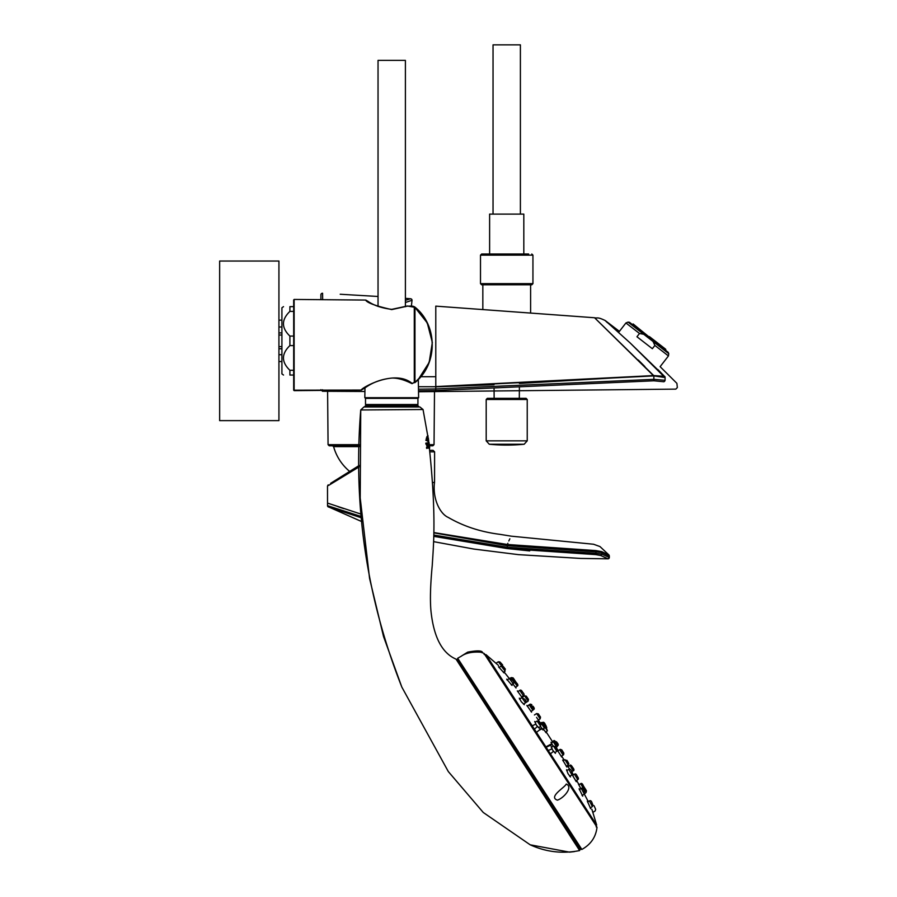 <?xml version="1.0" encoding="UTF-8"?>
<svg xmlns="http://www.w3.org/2000/svg" width="897" height="897" viewBox="0 0 897 897"><rect width="100%" height="100%" fill="white"/><g stroke="black" fill="none" stroke-linecap="round" stroke-linejoin="round"><path stroke-width="1.35" d="M530.609 313.075L530.609 284.798L531.798 284.798L481.644 284.798L480.5 283.654L532.941 283.654L531.798 284.798M528.636 254.008L481.644 254.008L480.5 255.152L480.5 283.654M523.814 254.008L489.616 254.008L489.616 214.114L523.814 214.114L523.814 254.008M520.395 214.114L520.395 44.85L493.036 44.85L493.036 214.114M364.978 387.885L364.821 397.685L418.619 397.685L418.316 379.42L429.17 362.399L432.332 342.463L427.275 322.92L414.952 307.413A1.144 0.964 0 0 0 414.291 307.234L407.35 306.012A1.144 1.144 0 0 0 406.902 306.101A1.144 0.65 -112.6 0 1 406.902 306.101L405.399 306.707L405.399 60.368L378.041 60.368L378.041 306.404L375.002 305.081M417.935 398.369L417.935 404.525L365.505 404.525L365.505 398.369L417.935 398.369L418.619 397.685M370.45 405.657L412.99 405.657M278.933 420.637L278.933 261.038L219.653 261.038L219.653 420.637L278.933 420.637M429.629 450.35L433.105 450.35L434.597 451.841L429.798 451.83M330.623 483.326L359.237 465.442M359.248 466.799L328.504 485.49M595.855 550.59C592.827 542.158 592.827 542.158 595.855 550.59L507.455 544.501L595.855 550.59L596.281 551.868L507.332 545.69L433.834 532.852M608.962 554.996L609.343 555.938L608.973 555.019L601.82 551.689L601.909 552.642M607.897 556.779L601.909 554.167L609.332 557.452L609.332 555.938L602.111 552.698M596.281 551.868L601.887 552.608L601.517 551.577L595.911 550.601M433.845 532.56L507.444 544.501M433.8 535.038L507.332 547.26L595.9 553.314L595.787 554.626L507.141 548.56L529.723 550.926M600.698 555.49L606.17 557.968M361.558 517.861L328.246 506.895A1.368 1.368 0.4 0 1 327.528 505.684L361.446 516.571M341.365 510.303L327.528 505.684L327.528 503.082L327.528 505.684M361.883 521.662L329.569 507.354M595.944 551.857L595.9 553.314L601.887 554.167L600.71 555.501L607.964 558.82L609.332 557.452A1.368 1.368 89.2 0 1 607.964 558.82L580.628 558.427L518.399 554.638L473.762 549.042L433.61 541.642M600.676 555.501L595.787 554.626M507.455 544.501C512.434 533.367 512.434 533.367 507.455 544.501L507.141 548.56L433.767 536.361M432.477 482.765L434.552 482.182C432.343 498.463 439.9 513.802 448.186 517.39C463.48 526.292 480.702 531.932 499.842 534.332L511.346 536.182L593.556 544.244L599.97 546.553L608.985 555.008L609.332 557.452M601.909 552.63L601.909 554.167M338.012 506.693L343.775 508.621M361.256 514.183L327.528 503.082L327.495 486.096L328.19 484.84M601.809 551.711C599.364 544.871 599.364 544.871 601.809 551.711M507.534 544.244L507.87 543.29M508.823 540.969L509.081 540.375M509.361 539.803L509.844 538.828M649.406 336.599L665.159 348.821M418.619 406.98L418.17 405.848L364.888 406.363L414.997 406.307M427.712 435.606L427.163 437.018L428.093 435.92L427.768 437.579L426.804 437.388L427.712 435.606L423.036 409.514L360.74 409.963L363.924 406.98L364.978 406.98L365.337 405.848L418.619 406.296M412.463 404.704L413.607 405.848L369.833 405.848L370.977 404.704M293.678 299.89L293.678 390.195L361.345 390.06C359.932 388.838 394.332 368.387 412.127 383.445L414.291 382.436A1.144 0.953 -0 0 0 414.952 382.257L412.351 383.411M365.628 300.058L294.138 299.441L365.628 300.058L367.792 301.201C373.657 305.406 381.64 308.131 391.731 309.353L406.902 306.101A1.144 0.65 67.3 0 1 407.35 306.157L391.731 309.588C375.652 305.944 366.951 302.76 365.628 300.058L294.138 299.441L294.138 390.644L361.345 390.06L362.478 388.984M411.6 383.468A1.144 0.706 117.2 0 0 412.127 383.445L412.261 383.591A1.144 1.144 0 0 1 411.6 383.468C404.177 379.745 397.64 377.94 391.978 378.063C381.797 379.05 372.928 382.234 365.382 387.627L361.345 390.06L294.138 390.644M414.952 307.413A49.279 49.279 180 0 1 414.952 382.257L414.952 307.413M293.678 336.083L289.899 336.083C281.322 327.865 281.322 319.646 289.899 311.394L289.899 306.639C281.322 306.639 281.322 306.639 289.899 306.639L293.678 306.639M289.899 311.394L293.678 311.394M293.678 370.282L289.899 370.282C281.322 362.063 281.322 353.844 289.899 345.603L293.678 345.603M289.899 370.282L289.899 375.036C281.322 375.036 281.322 375.036 289.899 375.036L293.678 375.036M289.899 336.083L289.899 345.603M281.916 307.783L283.519 306.639L281.916 307.783L281.916 373.903L283.519 375.036L281.916 373.903M359.316 445.798L329.21 445.798L328.067 444.665L327.596 390.352M429.607 445.798L432.892 445.798L434.036 444.665L434.507 390.576L435.774 390.543L418.507 390.789M332.495 445.798L333.594 446.628C336.453 456.685 341.925 465.038 349.987 471.687M434.63 376.718L420.76 376.718M278.933 326.979L281.916 326.979M278.933 320.139L281.916 320.139M278.933 361.536L281.916 361.536M278.933 354.696L281.916 354.696M628.046 322.101L629.481 322.292L668.209 352.342L668.758 353.687L653.061 341.51L654.877 345.423L652.343 348.698L636.96 336.756L639.494 333.482L643.743 334.278L628.046 322.101L625.927 322.965L618.526 332.507M653.061 341.51L643.743 334.278M489.291 444.25A182.394 182.394 0 0 0 524.151 444.25L489.291 444.25L486.196 440.842L527.234 440.842L527.234 399.479L526.102 398.346L487.34 398.346L494.135 398.346L494.068 388.726M519.307 398.346L519.385 387.594M322.673 299.688L322.584 293.252A1.592 1.592 180 0 0 320.902 294.844L320.902 299.665L320.902 294.844M322.539 389.758C322.449 391.697 322.449 391.697 322.539 389.758M418.484 389.175L435.785 388.95L435.763 390.543L653.879 380.788L663.847 381.752C679.668 391.462 679.668 391.462 663.847 381.752A1.592 1.256 -59.4 0 0 665.081 380.294L665.081 377.682C681.272 386.629 681.272 386.629 665.081 377.682L630.086 342.878L605.228 320.543L630.086 342.878L664.509 376.359L653.7 375.563L594.565 317.751L653.711 375.91L435.796 386.854L435.785 306.135L435.785 386.596L435.785 306.135L435.785 386.596L653.7 375.563L519.419 383.456M664.621 377.469L653.857 375.899L653.857 379.353L665.081 380.294C681.26 389.825 681.26 389.825 665.081 380.294M665.081 377.682A1.592 1.267 -60.8 0 0 664.845 376.572C680.745 385.508 680.745 385.508 664.845 376.572L664.509 376.359M653.879 380.788L653.857 379.353L435.785 388.95L435.785 386.854L494.034 384.735M638.283 360L644.865 366.57M405.399 300.316L410.591 298.757A1.592 1.592 51.1 0 1 412.059 300.271L405.399 302.48M411.084 300.551L412.059 300.271M414.459 306.763L411.398 306.056L412.015 300.36A1.592 1.592 -106.2 0 0 410.546 298.768L410.411 298.802M605.374 320.745L607.426 322.696M657.882 369.553L664.184 376.034M364.967 388.558L363.879 388.592M418.439 386.708L435.785 386.73M407.35 306.157L411.398 306.056L411.723 302.995M566.254 784.068C564.796 787.532 548.022 796.928 557.418 800.146C563.966 797.982 573.43 786.904 566.254 784.068M480.5 652.197C472.259 651.682 465.879 652.994 461.372 656.144L461.54 655.987C466.048 652.859 472.338 651.57 480.433 652.13L482.709 652.848L480.5 652.197M519.285 754.164L457.526 659.06L457.694 658.263L581.85 849.448L581.054 849.28L519.285 754.164M513.701 680.812L511.413 677.594L513.095 677.885L515.999 682.135M514.317 679.511L513.286 678.143M542.158 722.735L542.483 722.522C543.504 721.861 544.434 722.522 545.298 724.496L544.344 723.083L545.981 727.859M556.981 742.469L557.878 743.927L556.97 742.469C558.427 744.062 558.652 745.194 557.631 745.844L554.178 740.485L556.981 742.469M559.706 749.668L561.769 749.847L563.843 753.121L563.462 754.848L561.623 756.036L563.092 755.083L559.661 749.701C560.502 748.905 561.432 749.567 562.464 751.686L563.338 753.155L562.464 751.686C563.921 753.413 564.123 754.545 563.092 755.083L561.197 756.317M563.708 752.919L562.8 751.473M528.154 705.457L530.037 704.223L533.838 707.61L532.896 706.174C534.433 707.901 534.657 709.022 533.592 709.538L532.84 710.233L529.252 704.941L533.076 708.305L531.125 705.502L532.84 710.233L530.923 711.478M545.511 732.064L547.394 730.842L544.984 727.254M543.896 725.505L546.744 727.467L545.757 726.065L547.394 730.842M572.712 767.507L572.712 767.507C574.136 769.155 574.338 770.288 573.329 770.904L569.943 765.489C570.369 764.502 571.288 765.163 572.712 767.507M572.701 767.507L573.587 768.976L572.701 767.507M517.244 686.115L513.566 680.89L517.479 684.187L516.493 682.796C518.062 684.478 518.309 685.588 517.244 686.115L515.439 687.281M523.4 695.635L519.755 690.387C520.675 689.658 521.662 690.286 522.704 692.293C524.274 693.886 524.498 694.996 523.4 695.635L521.538 696.846M522.693 692.293L521.628 690.937L522.693 692.293M544.412 728.129L540.902 722.803C541.9 722.107 542.876 722.747 543.817 724.72L542.763 723.363L544.412 728.129L542.461 729.407M556.252 747.493L556.734 747.179L553.292 741.808L556.174 743.736L556.734 747.179L558.192 744.981L556.544 741.797M556.162 743.748L556.981 745.25L556.162 743.748M566.209 766.24L568.306 765.085L564.942 759.658L567.767 761.62L566.792 760.219L568.306 765.085L568.833 763.627L567.319 760.903M574.91 779.213L575.751 780.962L577.746 779.684L574.439 774.212C575.459 773.472 576.39 774.133 577.208 776.219L576.827 775.569M583.902 789.203L580.628 783.72C581.548 782.958 582.456 783.63 583.353 785.75L582.478 784.281L583.353 785.75L583.499 789.461M584.552 793.856L586.044 792.511L584.171 789.36M583.768 786.478L586.459 790.851L586.044 792.511M586.302 790.582L585.472 789.08M592.39 806.56L589.407 800.875C590.641 800.27 591.549 801.032 592.143 803.14L592.39 806.56L590.204 807.973M513.196 683.626L509.317 678.536C510.101 677.807 511.167 678.39 512.501 680.296C514.104 682 514.34 683.099 513.196 683.626L511.256 684.882M523.489 704.145L525.552 702.799L521.819 697.619M540.712 726.312L537.135 721.02L540.229 722.825C535.879 717.69 543.335 728.566 540.218 722.825L539.019 721.569L540.207 722.836L540.712 726.312L538.525 727.736M556.835 751.338L553.449 745.934L556.443 747.784L556.835 751.338L554.862 752.628L552.731 750.206M571.983 774.862L568.765 769.334C569.662 768.55 570.627 769.189 571.647 771.252L571.983 774.862L569.685 776.354M582.063 795.516L584.328 794.036L581.256 788.429C582.175 787.555 583.117 788.272 584.093 790.571L584.328 794.047M501.647 665.888L498.328 661.762L499.921 661.952L502.589 664.879L502.331 666.763M505.134 671.113L501.165 666.079C502.04 665.406 503.082 666 504.316 667.85L505.134 671.113L503.329 672.29M592.054 802.972L592.682 804.598L592.054 802.972M592.244 805.203L594.061 805.741L595.664 809.363L595.182 810.899L593.13 812.234M595.485 808.948L594.789 807.356M512.479 680.285L511.223 679.063L512.479 680.285M519.52 699.111L521.819 697.608L524.98 699.391L525.799 700.871L524.947 699.38C526.449 701.162 526.64 702.295 525.552 702.799M556.432 747.795C552.462 742.615 559.358 753.85 556.432 747.795L557.093 749.399L556.432 747.795M571.636 771.285L572.264 772.922L571.636 771.285M584.014 790.425L583.106 788.99L584.014 790.436M501.412 663.556L500.234 662.278M504.305 667.85L503.071 666.606L504.305 667.85M539.445 715.526L538.503 714.102M538.368 713.889L540.521 717.118L540.151 718.867L536.641 713.541L538.368 713.889M526.281 696.162L528.49 699.346L528.142 701.118L524.566 695.825L526.281 696.162M527.402 697.788L526.438 696.375M428.721 446.964L428.744 446.213M428.788 447.738L428.183 447.973L427.757 443.118L429.114 448.063L428.362 442.871M574.372 851.601L569.606 852.15L530.183 844.806L483.27 812.491L448.309 771.566L401.822 687.068L383.524 636.5L369.564 578.397L360.213 497.97L360.74 409.963C352.97 505.706 366.671 598.075 401.822 687.068M569.135 834.378L574.899 843.281M459.342 663.948L459.914 663.556L577.915 845.266L577.332 845.636L456.035 659.138C442.075 653.117 433.722 637.105 430.975 611.104C429.966 600.205 430.381 584.99 432.242 565.469C433.464 545.298 436.514 516.28 429.383 448.276L429.035 442.647L429.685 447.872M429.035 442.647L428.374 440.349M425.772 440.068L426.165 440.292C428.015 441.537 428.844 441.425 428.665 439.945L428.643 439.788C428.844 441.302 428.026 441.414 426.187 440.113L426.109 440.494M428.643 439.788L427.813 441.122M427.51 438.969L428.048 437.59L427.51 438.969L426.288 438.185L427.207 438.801L428.004 437.613L427.163 438.824M361.244 409.963L364.541 409.907M419.303 409.525L423.036 409.514L419.908 406.98L363.924 406.98M364.978 406.98L364.137 406.98M366.088 406.98L407.619 406.98M456.035 659.138L579.63 850.569L579.978 849.706L578.33 847.183M456.382 659.385L579.978 849.706M429.495 446.908L429.618 448.063M426.299 438.79L428.06 439.597L426.647 438.398C428.015 439.631 428.598 439.474 428.385 437.938L428.071 439.586M426.804 437.388L427.779 437.579L428.104 435.92M427.757 435.583L426.77 436.917M427.275 444.093L426.983 447.962L428.071 447.827L427.454 443.084L426.187 443.241L427.275 444.093L426.894 445.248M426.871 444.318L425.94 444.239L426.781 444.127M425.75 443.376L427.095 442.927M426.647 448.388L428.015 448.018L426.647 448.388L426.669 447.199L427.51 447.323M426.546 447.233L426.557 448.208M427.151 447.155L427.084 446.347M428.531 444.71L428.318 442.782L428.721 444.665M428.755 444.957L429.282 447.749M429.114 448.063L428.654 445.82M428.183 447.973L427.589 442.871M428.901 444.609L428.688 442.939L428.564 445.181L427.779 443.051L428.261 448.175M427.376 444.845L427.107 443.712M429.215 447.872L428.99 445.787M429.45 446.302L429.315 445.271M428.385 437.938L428.06 439.586M426.187 440.113L428.048 441.1M425.963 443.051L427.454 443.084L426.019 443.264M428.071 447.827L427.454 443.084M427.23 447.132L426.669 447.199M427.252 445.405L426.613 445.484M428.889 445.136L427.712 442.826M428.732 447.928L428.62 445.955M428.8 446.37L428.777 446.941M428.474 442.826L428.508 444.968M543.01 730.023L542.64 729.283M550.993 742.324L551.52 742.951M534.702 721.536L535.509 722.085M546.049 731.728L552.451 741.606M539.815 722.253L536.574 717.387M569.617 769.133L567.678 765.881M561.735 757.057L557.867 751.036M546.082 732.793L543.717 729.429M588.286 801.615L584.306 794.058M580.359 787.701L578.419 784.068M576.311 781.691L572.589 775.468M566.915 767.081L562.677 760.039M552.944 745.833L550.993 742.211M531.573 712.14L526.864 705.412M542.741 729.216L540.588 726.805M522.088 697.474L517.334 690.881M516.022 687.988L513.499 684.736M590.708 808.735L587.322 801.144M582.714 796.177L579.126 788.721M570.458 776.937L567.992 773.651L566.568 769.682M555.422 753.345L552.675 750.24L551.15 746.338M539.411 728.252L536.451 725.269L534.735 721.491M524.341 704.672L521.303 701.757L519.296 698.158M512.064 685.454L506.704 679.141M504.036 672.907L498.485 666.729M498.485 665.451L485.995 654.642L596.673 825.061L591.874 809.251M573.385 776.623L572.566 775.423L574.45 774.201M532.941 283.654L532.941 255.152L480.5 255.152M665.507 350.245L633.103 323.952M414.291 307.234L414.291 382.436M434.036 444.665L429.237 444.665M359.327 444.665L328.067 444.665M349.662 471.43A49.245 49.245 0 0 1 333.594 446.628L359.293 446.628M281.916 348.765L278.933 348.765M278.933 346.657L281.916 346.657M278.933 335.03L281.916 335.03M281.916 332.91L278.933 332.91M639.494 333.482L625.927 322.965M668.758 353.687L668.444 355.941L654.877 345.423M527.234 399.479L486.196 399.479L487.34 398.346M540.521 740.384L484.044 653.408L540.521 740.384M532.941 255.152L531.798 254.008M365.505 398.369L364.821 397.685M365.505 404.525L366.638 405.657M417.935 404.525L416.802 405.657M434.597 451.841L434.552 482.182M665.787 349.886L665.709 349.247M366.223 300.237L366.694 300.82M412.497 306.146L413.483 306.37M414.829 307.032C438.028 325.364 438.028 364.328 414.818 382.671M668.444 355.941L660.125 366.671L676.899 383.344L677.347 387.538L675.833 389.13L418.518 391.742M524.151 444.25L527.234 440.842M486.196 440.842L486.196 399.479M482.833 284.798L482.833 309.577M364.922 391.496L322.483 391.26L320.902 389.668M435.785 306.135L594.565 317.751C597.851 318.592 596.841 316.518 605.228 320.543L619.412 331.363M378.041 296.481L340.198 294.25M405.399 298.353L410.591 298.757M596.124 826.877L596.909 827.045L596.101 825.801L596.998 827.348C595.855 837.092 590.809 844.458 581.85 849.448M457.694 658.263L461.372 656.144M484.111 654.406L484.279 653.61L482.709 652.848M596.101 825.801L484.279 653.61C485.714 655.808 484.335 653.689 484.279 653.61C485.714 655.808 484.335 653.689 484.279 653.61L485.086 654.855M482.564 652.758C482.384 650.516 477.439 650.303 467.707 652.13L461.529 655.987M577.915 845.266L578.543 845.4M459.914 663.556L460.038 662.928M509.743 678.356L511.413 677.594M552.339 741.673L554.178 740.485M551.386 743.938L545.892 746.865M546.52 727.119L545.802 725.258M541.642 728.947L538.693 730.539M557.799 750.912L559.661 749.701M573.295 774.963L571.95 771.824L573.833 769.435L571.804 766.038M568.137 766.666L569.999 765.466M531.798 704.605L530.217 704.134M517.771 691.677L519.755 690.387M527.257 706.242L529.252 704.941M540.218 722.814L540.902 722.803M537.325 726.839L536.574 727.22M541.205 728.375L536.507 732.423M551.386 743.041L553.292 741.808M551.767 744.633L546.161 747.279M551.599 748.804L550.937 749.331M563.058 760.88L564.942 759.658M577.746 779.684C578.789 779.145 578.61 777.991 577.208 776.219M578.823 784.897L580.628 783.72M583.364 785.75L582.994 785.122M577.791 779.65L578.195 778.047M577.96 777.553L577.601 776.892M568.216 766.621L567.566 765.567L568.306 765.085M542.046 722.679L540.925 722.78M531.932 710.816L532.84 710.233M522.245 691.665L521.819 691.094M521.46 690.668L519.968 690.286M516.941 683.391L516.493 682.785M587.602 802.053L589.407 800.875M507.052 680.004L509.317 678.536M535.161 722.298L537.135 721.02M551.263 747.347L553.449 745.934M566.702 770.68L568.765 769.334M579.316 789.685L581.256 788.418M496.276 663.085L498.328 661.751M498.979 667.503L501.165 666.079M592.726 804.531L592.446 803.847M592.132 803.118L591.762 802.333M505.415 669.207L504.226 667.749M535.475 724.249L532.235 725.841M537.18 726.671L534.421 729.205M551.689 749.006L548.246 750.497M553.202 751.551L550.433 753.861M538.346 720.044L540.151 718.867M534.421 714.976L536.641 713.541M526.348 702.273L528.142 701.118M522.716 697.025L524.566 695.825M428.329 441.604L428.665 439.967L428.116 441.806M579.63 850.569C562.587 853.978 546.105 852.049 530.183 844.806M426.591 438.128L427.443 438.835M428.43 442.737L429.405 447.659M428.362 443.028L428.508 444.071M485.4 654.653L485.995 654.642M579.07 784.729L576.558 780.446M564.202 760.14L561.634 756.036M558.214 750.632L556.802 748.401M508.958 678.098L504.013 671.842"/></g></svg>
